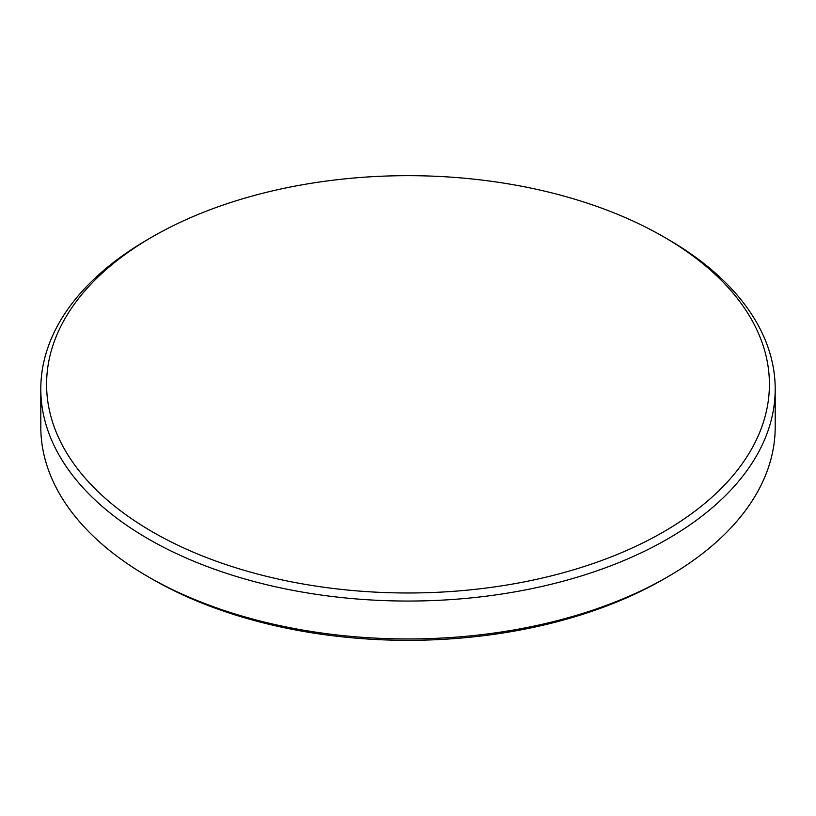 <?xml version="1.0" encoding="UTF-8"?>
<svg xmlns="http://www.w3.org/2000/svg" width="816" height="816" viewBox="0 0 816 816"><rect width="100%" height="100%" fill="white"/><g stroke="black" fill="none" stroke-linecap="round" stroke-linejoin="round"><path stroke-width="1.22" d="M152.439 531.869A361.417 208.661 180 0 1 152.439 236.783L152.439 236.783A361.417 208.661 180 0 1 663.561 236.783L663.561 236.783A361.417 208.661 180 0 1 663.561 531.869A361.417 208.661 180 0 1 152.439 531.869M667.651 239.139L663.561 236.783L667.651 239.139A367.2 211.997 180 0 1 775.2 389.048A367.2 211.997 180 0 1 667.651 538.958A367.2 211.997 180 0 1 148.349 538.958A367.2 211.997 180 0 1 40.8 389.048A367.2 211.997 180 0 1 148.349 239.139L152.439 236.783M775.2 389.048L775.2 426.952A367.2 211.997 180 0 1 667.651 576.861L663.561 579.217A361.417 208.661 180 0 1 152.439 579.217L148.349 576.861A367.2 211.997 180 0 1 40.8 426.952L40.8 389.048M667.651 576.861L667.651 576.861A367.2 211.997 180 0 1 148.349 576.861L152.439 579.217A361.417 208.661 180 0 1 152.429 579.217"/></g></svg>
